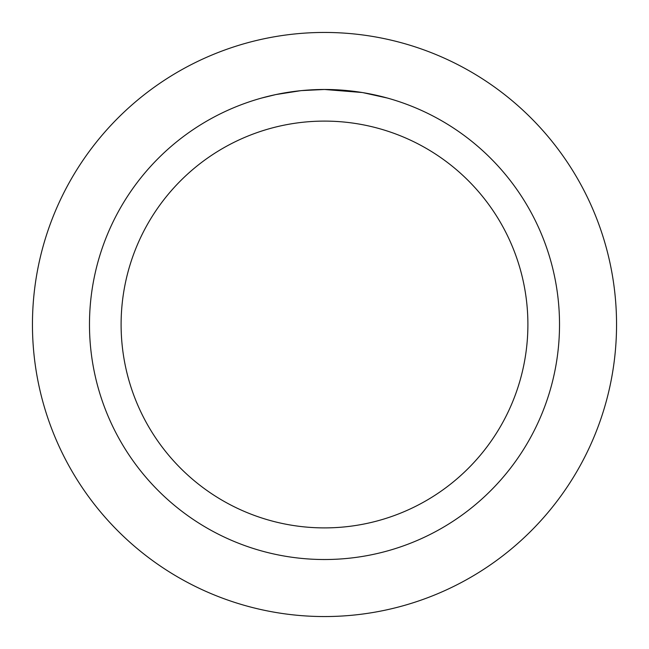 <?xml version="1.0" encoding="UTF-8"?>
<svg xmlns="http://www.w3.org/2000/svg" width="649" height="649" viewBox="0 0 649 649"><rect width="100%" height="100%" fill="white"/><g stroke="black" fill="none" stroke-linecap="round" stroke-linejoin="round"><path stroke-width="0.97" d="M324.5 32.45A292.05 292.05 0 0 1 616.55 324.5A292.05 292.05 0 0 1 324.5 616.55A292.05 292.05 0 0 1 32.45 324.5A292.05 292.05 0 0 1 324.5 32.45A292.05 292.05 0 0 1 616.55 324.5A292.05 292.05 0 0 1 324.5 616.55A292.05 292.05 0 0 1 32.45 324.5A292.05 292.05 0 0 1 324.5 32.45M362.077 92.507L324.5 89.481L331.72 89.594M332.231 89.611L344.051 90.292M347.053 90.568L351.442 91.03M324.5 89.481A235.019 235.019 0 0 1 559.519 324.5A235.019 235.019 0 0 1 324.5 559.519A235.019 235.019 0 0 1 89.481 324.5A235.019 235.019 0 0 1 324.5 89.481L301.639 90.592L321.985 89.489M363.075 92.669L387.356 98.04M324.5 121.103A203.397 203.397 0 0 1 527.897 324.5A203.397 203.397 0 0 1 324.5 527.897A203.397 203.397 0 0 1 121.103 324.5A203.397 203.397 0 0 1 324.5 121.103M300.641 90.69L275.849 94.567L261.652 98.04M293.121 91.582L294.938 91.347M305.687 90.235L307.253 90.114M308.113 90.049L309.151 89.984"/></g></svg>
